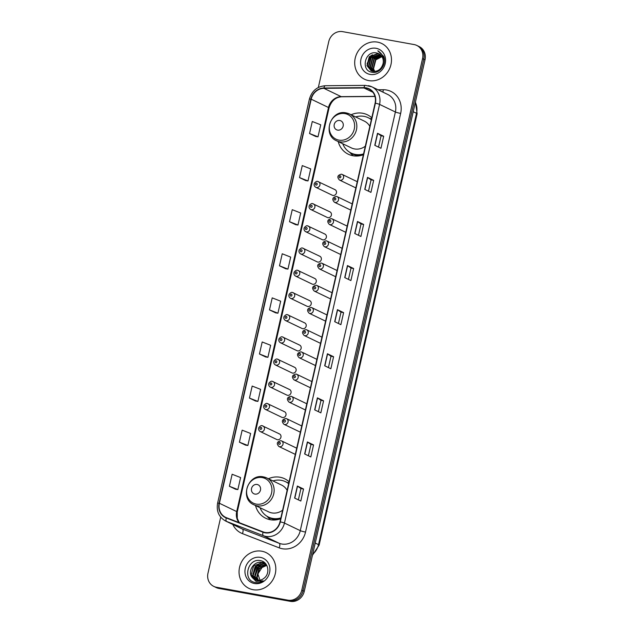 <?xml version="1.0" encoding="UTF-8"?>
<svg xmlns="http://www.w3.org/2000/svg" width="633" height="633" viewBox="0 0 633 633"><rect width="100%" height="100%" fill="white"/><g stroke="black" fill="none" stroke-linecap="round" stroke-linejoin="round"><path stroke-width="0.95" d="M289.083 481.768A21.902 19.924 -64.3 0 0 284.644 478.754A21.902 19.924 -64.3 0 0 279.976 477.242A21.902 19.924 -64.3 0 0 268.416 478.746M255.526 505.561A21.902 19.924 -64.3 0 0 265.662 518.229A21.902 19.924 -64.3 0 0 270.323 519.74A21.902 19.924 -64.3 0 0 280.688 518.736M288.893 482.599A21.902 19.924 -64.3 0 0 287.311 482.623M371.777 117.785A21.902 19.924 -64.3 0 0 367.338 114.771A21.902 19.924 -64.3 0 0 362.677 113.26A21.902 19.924 -64.3 0 0 351.109 114.763M338.22 141.578A21.902 19.924 -64.3 0 0 348.356 154.246A21.902 19.924 -64.3 0 0 353.024 155.758A21.902 19.924 -64.3 0 0 363.382 154.745M371.587 118.616A21.902 19.924 -64.3 0 0 370.004 118.64M317.798 181.489A3.102 2.817 115.7 0 1 319.807 185.366A3.102 2.817 115.7 0 1 315.772 187.289L332.301 195.233A3.102 2.817 -64.3 0 0 336.329 193.31A3.102 2.817 -64.3 0 0 334.327 189.433M312.757 203.699A3.102 2.817 115.7 0 1 314.759 207.577A3.102 2.817 115.7 0 1 310.732 209.499L327.253 217.443A3.102 2.817 -64.3 0 0 331.281 215.521A3.102 2.817 -64.3 0 0 329.279 211.644M307.709 225.902A3.102 2.817 115.7 0 1 309.711 229.779A3.102 2.817 115.7 0 1 305.684 231.702L322.205 239.646A3.102 2.817 -64.3 0 0 326.24 237.723A3.102 2.817 -64.3 0 0 324.231 233.846M302.661 248.112A3.102 2.817 115.7 0 1 304.671 251.989A3.102 2.817 115.7 0 1 300.635 253.912L317.165 261.856A3.102 2.817 -64.3 0 0 321.192 259.934A3.102 2.817 -64.3 0 0 319.19 256.056M297.621 270.323A3.102 2.817 115.7 0 1 299.623 274.2A3.102 2.817 115.7 0 1 295.595 276.123L312.116 284.067A3.102 2.817 -64.3 0 0 316.144 282.144A3.102 2.817 -64.3 0 0 314.142 278.267M292.573 292.525A3.102 2.817 115.7 0 1 294.574 296.402A3.102 2.817 115.7 0 1 290.547 298.325L307.068 306.269A3.102 2.817 -64.3 0 0 311.104 304.346A3.102 2.817 -64.3 0 0 309.094 300.469M287.524 314.736A3.102 2.817 115.7 0 1 289.534 318.613A3.102 2.817 115.7 0 1 285.499 320.535L302.028 328.48A3.102 2.817 -64.3 0 0 306.055 326.557A3.102 2.817 -64.3 0 0 304.054 322.68M282.484 336.946A3.102 2.817 115.7 0 1 284.486 340.823A3.102 2.817 115.7 0 1 280.459 342.746L296.98 350.69A3.102 2.817 -64.3 0 0 301.007 348.767A3.102 2.817 -64.3 0 0 299.005 344.89M277.436 359.148A3.102 2.817 115.7 0 1 279.438 363.026A3.102 2.817 115.7 0 1 275.41 364.948L291.932 372.892A3.102 2.817 -64.3 0 0 295.967 370.97A3.102 2.817 -64.3 0 0 293.957 367.093M272.388 381.359A3.102 2.817 115.7 0 1 274.398 385.236A3.102 2.817 115.7 0 1 270.362 387.159L286.891 395.103A3.102 2.817 -64.3 0 0 290.919 393.18A3.102 2.817 -64.3 0 0 288.917 389.303M267.348 403.569A3.102 2.817 115.7 0 1 269.349 407.446A3.102 2.817 115.7 0 1 265.322 409.369L281.843 417.313A3.102 2.817 -64.3 0 0 285.871 415.39A3.102 2.817 -64.3 0 0 283.869 411.513M262.299 425.78A3.102 2.817 115.7 0 1 264.301 429.649A3.102 2.817 115.7 0 1 260.274 431.571L276.795 439.516A3.102 2.817 -64.3 0 0 280.83 437.593A3.102 2.817 -64.3 0 0 278.821 433.716M220.711 517.153L207.98 573.205A12.399 11.283 -64.3 0 0 213.772 586.395L216.249 587.582A12.399 11.283 -64.3 0 0 218.883 588.437L290.357 601.35A12.399 11.283 -64.3 0 0 304.259 591.341L425.02 59.795A12.399 11.283 -64.3 0 0 419.228 46.605L417.994 46.011A12.399 11.283 -64.3 0 1 423.786 59.201A12.399 11.283 -64.3 0 0 417.994 46.011L416.751 45.418A12.399 11.283 -64.3 0 0 414.117 44.563L342.643 31.65A12.399 11.283 -64.3 0 0 328.741 41.659L318.328 87.481M213.772 586.395A12.399 11.283 -64.3 0 0 216.415 587.242L287.888 600.163A12.399 11.283 -64.3 0 0 301.791 590.154L303.025 590.747L423.786 59.201L303.025 590.747A12.399 11.283 -64.3 0 1 289.123 600.757A12.399 11.283 -64.3 0 0 303.025 590.747L304.259 591.341M216.415 587.242L289.123 600.757L217.649 587.843A12.399 11.283 -64.3 0 1 215.006 586.989A12.399 11.283 -64.3 0 0 217.649 587.843L218.883 588.437M377.466 42.118A19.837 18.048 -64.3 0 0 355.896 55.791A19.837 18.048 -64.3 0 0 364.505 79.236A19.837 18.048 -64.3 0 0 368.723 80.597A19.837 18.048 -64.3 0 0 390.292 66.924A19.837 18.048 -64.3 0 0 381.691 43.479A19.837 18.048 -64.3 0 0 377.466 42.118A19.837 18.048 -64.3 0 0 355.896 55.791A19.837 18.048 -64.3 0 0 364.505 79.236A19.837 18.048 -64.3 0 0 368.723 80.597A19.837 18.048 -64.3 0 0 390.292 66.924A19.837 18.048 -64.3 0 0 381.691 43.479A19.837 18.048 -64.3 0 0 377.466 42.118M261.801 551.216A19.837 18.048 -64.3 0 0 240.239 564.889A19.837 18.048 -64.3 0 0 248.84 588.326A19.837 18.048 -64.3 0 0 253.058 589.695A19.837 18.048 -64.3 0 0 274.627 576.022A19.837 18.048 -64.3 0 0 266.026 552.577A19.837 18.048 -64.3 0 0 261.801 551.216A19.837 18.048 -64.3 0 0 240.239 564.889A19.837 18.048 -64.3 0 0 248.84 588.326A19.837 18.048 -64.3 0 0 253.058 589.695A19.837 18.048 -64.3 0 0 274.627 576.022A19.837 18.048 -64.3 0 0 266.026 552.577A19.837 18.048 -64.3 0 0 261.801 551.216M366.103 88.161A13.222 12.035 115.7 0 1 368.92 89.071A13.222 12.035 115.7 0 1 375.108 103.139L279.984 521.806A13.222 12.035 115.7 0 1 263.138 531.91L226.377 517.675A13.222 12.035 115.7 0 1 225.585 517.327A13.222 12.035 115.7 0 1 219.398 503.259L311.207 99.191A13.222 12.035 115.7 0 1 323.914 88.335L363.991 87.987A13.222 12.035 115.7 0 1 366.103 88.161M366.183 87.845A13.554 12.336 -64.3 0 0 364.015 87.655L323.938 88.011A13.554 12.336 -64.3 0 0 310.906 99.136L219.105 503.211A13.554 12.336 -64.3 0 0 226.25 517.976L263.012 532.218A13.554 12.336 -64.3 0 0 280.284 521.861L375.401 103.195A13.554 12.336 -64.3 0 0 366.183 87.845M294.63 498.068L300.81 501.035L303.539 489.016L297.36 486.041L294.63 498.068M298.365 499.864L300.944 488.534L297.36 486.041M300.936 488.541L303.539 489.016M304.647 453.972L310.827 456.947L313.557 444.92L307.377 441.945L304.647 453.972M308.382 455.768L310.961 444.437L307.377 441.945M310.961 444.445L313.557 444.92M314.664 409.875L320.844 412.851L323.574 400.824L317.394 397.856L314.664 409.875M318.407 411.679L320.978 400.341L317.394 397.856M320.978 400.357L323.574 400.824M324.682 365.787L330.861 368.754L333.591 356.727L327.419 353.76L324.682 365.787M328.424 367.583L330.996 356.252L327.419 353.76M330.996 356.26L333.591 356.727M374.776 145.313L380.955 148.28L383.685 136.253L377.505 133.286L374.776 145.313M378.51 147.109L381.09 135.771L377.505 133.286M381.082 135.786L383.685 136.253M364.758 189.402L370.93 192.377L373.668 180.35L367.488 177.382L364.758 189.402M368.493 191.198L371.065 179.867L367.488 177.382M371.065 179.875L373.668 180.35M354.741 233.498L360.913 236.473L363.651 224.446L357.471 221.471L354.741 233.498M358.476 235.294L361.047 223.963L357.471 221.471M361.047 223.971L363.651 224.446M344.724 277.594L350.896 280.561L353.633 268.534L347.454 265.567L344.724 277.594M348.459 279.39L351.03 268.06L347.454 265.567M351.03 268.068L353.633 268.534M334.699 321.691L340.878 324.658L343.608 312.631L337.436 309.664L334.699 321.691M338.441 323.487L341.013 312.156L337.436 309.664M341.013 312.164L343.608 312.631M301.791 590.154L422.551 58.608A12.399 11.283 -64.3 0 0 416.751 45.418M255.621 401.061L249.442 398.094L257.9 401.401L260.63 389.374L252.179 386.067L249.442 398.094M245.604 445.157L239.424 442.19L247.875 445.497L250.613 433.47L242.162 430.163L239.424 442.19M229.407 486.286L237.858 489.586L240.595 477.567L232.137 474.259L229.407 486.286L235.587 489.23M279.501 265.805L287.952 269.112L290.682 257.093L282.231 253.786L279.501 265.805L285.681 268.756M295.69 224.683L289.518 221.716L297.969 225.024L300.699 212.997L292.248 209.689L289.518 221.716M299.536 177.62L307.986 180.927L310.716 168.9L302.265 165.593L299.536 177.62L305.715 180.571M315.732 136.491L309.553 133.523L318.003 136.831L320.741 124.804L312.283 121.496L309.553 133.523M259.459 353.997L267.917 357.305L270.647 345.278L262.197 341.97L259.459 353.997L265.646 356.949M269.484 309.901L277.934 313.208L280.664 301.181L272.214 297.874L269.484 309.901L275.664 312.852M277.934 313.208L275.592 312.844M287.952 269.112L285.618 268.748M297.969 225.024L295.635 224.652M307.986 180.927L305.652 180.555M318.003 136.831L315.669 136.467M267.917 357.305L265.575 356.941M257.9 401.401L255.558 401.029M247.875 445.497L245.541 445.126M237.858 489.586L235.523 489.222M374.499 71.45L373.146 68.593L375.464 59.652L381.841 56.44M374.744 71.442L373.533 68.775L375.844 59.842L381.976 56.646M373.557 71.426L371.603 67.85L373.913 58.916L381.272 55.68M373.786 71.442L371.982 68.04L374.301 59.098L381.414 55.862M372.671 71.292L370.052 67.106L372.37 58.173L380.647 55.031M372.892 71.331L370.44 67.296L372.758 58.355L380.813 55.182M371.832 71.054L368.509 66.37L370.827 57.429L379.982 54.47M372.038 71.125L368.897 66.552L371.215 57.611L380.156 54.604M383.06 63.624A9.337 8.498 -64.3 0 0 378.684 53.678A9.337 8.498 -64.3 0 0 376.698 53.037C364.956 49.983 360.375 70.603 371.8 72.202C379.571 74.298 387.23 63.925 383.606 56.297L377.806 50.846C382.569 53.726 384.326 57.983 383.06 63.624C381.438 69.1 378.075 71.671 372.972 71.347L371.041 70.73L366.966 65.626L369.284 56.685L377.861 53.599L379.278 53.995M371.231 70.825L367.354 65.808L369.672 56.875L378.241 53.781L379.452 54.106M376.698 53.037L378.716 53.694M376.065 48.29A13.475 12.256 -64.3 0 0 360.96 59.162A13.475 12.256 -64.3 0 0 370.123 74.425A13.475 12.256 -64.3 0 0 385.236 63.553A13.475 12.256 -64.3 0 0 376.065 48.29M377.806 50.846L378.716 51.218M367.227 65.239L370.392 56.535L372.354 54.747M367.069 63.648L370.938 55.672M337.603 130.113A4.961 4.51 -64.3 0 0 343.165 126.109A4.961 4.51 -64.3 0 0 339.794 120.492A4.961 4.51 -64.3 0 0 334.232 124.495A4.961 4.51 -64.3 0 0 337.603 130.113M336.598 140.795A14.876 13.538 -64.3 0 0 339.763 141.824A14.876 13.538 -64.3 0 0 355.944 131.569A14.876 13.538 -64.3 0 0 349.487 113.987L346.148 112.903C330.743 109.192 321.952 134.766 336.598 140.795L351.402 147.916A14.876 13.538 -64.3 0 0 354.567 148.937A14.876 13.538 -64.3 0 0 365.328 146.191M369.83 126.347A14.876 13.538 -64.3 0 0 364.291 121.101L349.487 113.987A14.876 13.538 -64.3 0 0 346.322 112.959M342.754 143.754A19.623 17.859 -64.3 0 0 351.196 153.091A19.623 17.859 -64.3 0 0 355.374 154.436A19.623 17.859 -64.3 0 0 363.571 153.914M371.342 119.692A19.623 17.859 -64.3 0 0 368.2 117.706A19.623 17.859 -64.3 0 0 364.03 116.361A19.623 17.859 -64.3 0 0 355.643 116.947M351.196 153.091L351.813 153.384A19.623 17.859 -64.3 0 0 355.991 154.737A19.623 17.859 -64.3 0 0 363.453 154.42M371.381 119.542A19.623 17.859 -64.3 0 0 368.825 118.007L368.2 117.706M353.396 155.821A21.482 19.552 115.7 0 1 351.275 153.946L349.598 152.205M254.909 494.096A4.961 4.51 -64.3 0 0 260.472 490.092A4.961 4.51 -64.3 0 0 257.093 484.474A4.961 4.51 -64.3 0 0 251.538 488.478A4.961 4.51 -64.3 0 0 254.909 494.096M253.904 504.778A14.876 13.538 -64.3 0 0 257.069 505.807A14.876 13.538 -64.3 0 0 273.25 495.552A14.876 13.538 -64.3 0 0 266.794 477.97L263.455 476.886C248.049 473.175 239.258 498.749 253.904 504.778L268.709 511.899A14.876 13.538 -64.3 0 0 271.874 512.92A14.876 13.538 -64.3 0 0 282.627 510.174M287.137 490.33A14.876 13.538 -64.3 0 0 281.598 485.084L266.794 477.97A14.876 13.538 -64.3 0 0 263.629 476.942M260.06 507.737A19.623 17.859 -64.3 0 0 268.503 517.074A19.623 17.859 -64.3 0 0 272.681 518.427A19.623 17.859 -64.3 0 0 280.878 517.897M288.648 483.675A19.623 17.859 -64.3 0 0 285.507 481.697A19.623 17.859 -64.3 0 0 281.329 480.344A19.623 17.859 -64.3 0 0 272.95 480.93M268.503 517.074L269.12 517.367A19.623 17.859 -64.3 0 0 273.298 518.72A19.623 17.859 -64.3 0 0 280.759 518.403M288.688 483.525A19.623 17.859 -64.3 0 0 286.124 481.99L285.507 481.697M270.702 519.804A21.482 19.552 115.7 0 1 268.582 517.929L266.904 516.188M258.169 580.382L256.65 577.288L259.039 568.387L266.517 565.19M258.478 580.382L257.14 577.525L259.53 568.624L266.715 565.411M256.99 580.271L254.688 576.346L257.077 567.445L265.702 564.383M257.275 580.319L255.178 576.584L257.568 567.674L265.907 564.573M255.89 580.002L252.725 575.405L255.115 566.503L263.755 563.441L264.808 563.718M256.159 580.081L253.216 575.642L255.605 566.733L264.246 563.679L265.037 563.868M251.989 577.161A9.337 8.498 -64.3 0 0 254.933 579.614A9.337 8.498 -64.3 0 0 256.919 580.255A9.337 8.498 -64.3 0 0 263.985 578.285C270.505 573.625 268.329 562.041 260.851 560.751C247.875 557.277 242.178 579.804 254.601 582.368L255.234 582.502C257.995 582.969 260.646 582.415 263.178 580.849L256.088 581.363L251.989 577.161C247.289 571.377 254.07 560.537 261.793 562.5L263.858 563.18L266.904 565.649M255.107 579.693L251.254 574.701L253.643 565.791L262.284 562.737L264.103 563.299M260.638 582.075L257.845 573.925L262.917 566.179M260.4 557.38A13.475 12.256 -64.3 0 0 245.295 568.26A13.475 12.256 -64.3 0 0 254.466 583.523A13.475 12.256 -64.3 0 0 269.571 572.651A13.475 12.256 -64.3 0 0 260.4 557.38M253.145 575.31L256.523 566.313L258.406 564.573M259.981 563.56L261.991 562.682M262.252 562.602L264.024 562.207M255.099 576.252L258.478 567.255L260.369 565.514M261.943 564.501L263.953 563.631M264.467 563.473L265.251 563.275M252.955 573.688L256.927 565.506M259.055 563.837L261.564 562.626M261.896 562.515L263.842 562.08M254.917 574.629L258.889 566.456M261.018 564.778L263.526 563.576M264.222 563.354L265.116 563.141M312.67 554.326A16.529 15.042 -64.3 0 0 318.518 544.625L416.514 113.299A16.529 15.042 -64.3 0 0 415.359 102.34M413.23 111.717L416.514 113.299A8.261 0.839 12.8 0 1 417.123 113.782L319.127 545.108A8.261 0.839 12.8 0 0 318.518 544.625L315.234 543.051M425.02 59.795L422.551 58.608M290.357 601.35L287.888 600.163M378.004 89.767L383.281 89.728A20.66 18.8 115.7 0 1 400.649 113.41L305.525 532.068A4.13 0.419 12.8 0 1 300.264 530.66L395.38 111.994A16.529 15.042 -64.3 0 0 387.649 94.412L371.832 86.808A16.529 15.042 115.7 0 1 379.563 104.39A4.13 0.419 -167.2 0 0 375.401 103.195M305.525 532.068A20.66 18.8 115.7 0 1 282.358 548.748A20.66 18.8 115.7 0 1 279.2 547.861L242.439 533.627A20.66 18.8 115.7 0 1 232.825 524.48M281.725 544A16.529 15.042 -64.3 0 0 300.264 530.66L284.446 523.056A16.529 15.042 115.7 0 1 263.383 535.684L226.622 521.45A16.529 15.042 115.7 0 1 225.633 521.022L241.45 528.626A16.529 15.042 -64.3 0 0 242.439 529.053L279.2 543.288A16.529 15.042 -64.3 0 0 281.725 544M368.319 85.669A16.529 15.042 115.7 0 1 371.832 86.808L365.391 85.376A4.13 1.567 89.5 0 0 364.015 87.655M365.391 85.376L325.315 85.732C317.149 86.404 311.84 90.867 309.402 99.12A4.13 0.419 12.8 0 1 310.906 99.136M219.105 503.211A4.13 0.419 -167.2 0 0 217.602 503.195C216.249 511.266 218.931 517.208 225.633 521.022M226.25 517.976A4.13 1.709 111.2 0 0 226.622 521.45L242.439 529.053A4.13 1.709 -68.8 0 1 242.439 533.627M325.315 85.732A4.13 1.567 89.5 0 0 323.938 88.011M263.012 532.218A4.13 1.709 111.2 0 0 263.383 535.684L279.2 543.288A4.13 1.709 -68.8 0 1 279.2 547.861M280.284 521.861A4.13 0.419 12.8 0 1 284.446 523.056L379.563 104.39L395.38 111.994A4.13 0.419 12.8 0 0 400.649 113.41M383.281 89.728A4.13 1.567 -90.5 0 1 382.799 92.078M219.398 503.259L236.695 511.575A13.222 12.035 -64.3 0 0 239.029 522.573M363.991 87.987L372.853 92.244M323.914 88.335L341.211 96.651A13.222 12.035 -64.3 0 0 328.503 107.507L236.695 511.575A7.438 0.752 12.8 0 1 237.248 512.01L237.264 518.395L239.258 522.66M374.942 96.351L341.211 96.651A7.438 2.817 -90.5 0 0 341.733 96.77C335.561 97.181 331.336 100.9 329.049 107.942L237.248 512.01M311.207 99.191L328.503 107.507A7.438 0.752 12.8 0 1 329.049 107.942M334.873 321.77L337.603 309.759M344.89 277.673L347.62 265.662M354.907 233.585L357.637 221.566M364.932 189.489L367.654 177.477M374.95 145.392L377.679 133.381M324.856 365.866L327.585 353.855M314.838 409.962L317.568 397.951M304.821 454.059L307.551 442.04M294.804 498.155L297.534 486.136M338.94 140.122A13.665 12.431 -64.3 0 0 354.266 129.092A13.665 12.431 -64.3 0 0 344.961 113.608A13.665 12.431 -64.3 0 0 329.643 124.646A13.665 12.431 -64.3 0 0 338.94 140.122M350.635 152.806A19.813 18.025 -64.3 0 0 357.012 155.441A19.813 18.025 -64.3 0 0 359.94 155.718M256.246 504.105A13.665 12.431 -64.3 0 0 271.565 493.075A13.665 12.431 -64.3 0 0 262.268 477.591A13.665 12.431 -64.3 0 0 246.949 488.629A13.665 12.431 -64.3 0 0 256.246 504.105M267.941 516.789A19.813 18.025 -64.3 0 0 274.318 519.424A19.813 18.025 -64.3 0 0 277.246 519.701M340.103 180.223A3.102 2.817 115.7 0 1 339.438 180.009C336.827 177.137 337.476 175.191 341.377 174.178L342.129 174.423A3.102 2.817 115.7 0 1 340.103 180.223M340.238 175.839A1.037 0.942 -64.3 0 0 339.786 177.841A1.037 0.942 -64.3 0 0 340.238 175.839M341.464 174.21A3.102 2.817 115.7 0 1 342.129 174.423L357.257 181.695M335.055 202.425A3.102 2.817 115.7 0 1 334.398 202.212C331.779 199.348 332.428 197.401 336.337 196.388L337.08 196.626A3.102 2.817 115.7 0 1 335.055 202.425M335.197 198.05A1.037 0.942 -64.3 0 0 334.738 200.052A1.037 0.942 -64.3 0 0 335.197 198.05M336.424 196.412A3.102 2.817 115.7 0 1 337.08 196.626L352.209 203.905M330.007 224.636A3.102 2.817 115.7 0 1 329.35 224.422C326.739 221.55 327.38 219.611 331.288 218.591L332.032 218.836A3.102 2.817 115.7 0 1 330.007 224.636M330.149 220.252A1.037 0.942 -64.3 0 0 329.69 222.262A1.037 0.942 -64.3 0 0 330.853 221.423A1.037 0.942 -64.3 0 0 330.149 220.252M331.375 218.622A3.102 2.817 115.7 0 1 332.032 218.836L347.169 226.108M324.966 246.846A3.102 2.817 115.7 0 1 324.302 246.633C321.691 243.76 322.339 241.814 326.24 240.801L326.992 241.046A3.102 2.817 115.7 0 1 324.966 246.846M325.101 242.463A1.037 0.942 -64.3 0 0 324.65 244.465A1.037 0.942 -64.3 0 0 325.101 242.463M326.327 240.833A3.102 2.817 115.7 0 1 326.992 241.046L342.121 248.318M319.918 269.049A3.102 2.817 115.7 0 1 319.261 268.835C316.642 265.971 317.291 264.024 321.2 263.012L321.944 263.249A3.102 2.817 115.7 0 1 319.918 269.049M320.061 264.673A1.037 0.942 -64.3 0 0 319.602 266.675A1.037 0.942 -64.3 0 0 320.061 264.673M321.287 263.035A3.102 2.817 115.7 0 1 321.944 263.249L337.072 270.528M314.87 291.259A3.102 2.817 115.7 0 1 314.213 291.045C311.602 288.173 312.243 286.235 316.152 285.214L316.896 285.459A3.102 2.817 115.7 0 1 314.87 291.259M315.012 286.876A1.037 0.942 -64.3 0 0 314.554 288.885A1.037 0.942 -64.3 0 0 315.717 288.047A1.037 0.942 -64.3 0 0 315.012 286.876M316.239 285.246A3.102 2.817 115.7 0 1 316.896 285.459L332.032 292.731M309.83 313.47A3.102 2.817 115.7 0 1 309.165 313.256C306.554 310.384 307.203 308.437 311.104 307.424L311.855 307.67A3.102 2.817 115.7 0 1 309.83 313.47M309.964 309.086A1.037 0.942 -64.3 0 0 309.513 311.088A1.037 0.942 -64.3 0 0 309.964 309.086M311.191 307.456A3.102 2.817 115.7 0 1 311.855 307.67L326.984 314.941M304.782 335.672A3.102 2.817 115.7 0 1 304.125 335.458C301.506 332.594 302.155 330.648 306.063 329.635L306.807 329.872A3.102 2.817 115.7 0 1 304.782 335.672M304.924 331.296A1.037 0.942 -64.3 0 0 304.465 333.298A1.037 0.942 -64.3 0 0 304.924 331.296M306.15 329.658A3.102 2.817 115.7 0 1 306.807 329.872L321.936 337.152M299.733 357.882A3.102 2.817 115.7 0 1 299.077 357.669C296.466 354.796 297.106 352.858 301.015 351.837L301.759 352.083A3.102 2.817 115.7 0 1 299.733 357.882M299.876 353.499A1.037 0.942 -64.3 0 0 299.417 355.509A1.037 0.942 -64.3 0 0 300.58 354.67A1.037 0.942 -64.3 0 0 299.876 353.499M301.102 351.869A3.102 2.817 115.7 0 1 301.759 352.083L316.896 359.354M294.693 380.093A3.102 2.817 115.7 0 1 294.029 379.879C291.417 377.007 292.066 375.068 295.967 374.048L296.719 374.293A3.102 2.817 115.7 0 1 294.693 380.093M294.828 375.709A1.037 0.942 -64.3 0 0 294.377 377.711A1.037 0.942 -64.3 0 0 294.828 375.709M296.054 374.079A3.102 2.817 115.7 0 1 296.719 374.293L311.847 381.564M289.645 402.295A3.102 2.817 115.7 0 1 288.988 402.082C286.369 399.217 287.018 397.271 290.927 396.258L291.671 396.495A3.102 2.817 115.7 0 1 289.645 402.295M289.787 397.92A1.037 0.942 -64.3 0 0 289.328 399.921A1.037 0.942 -64.3 0 0 289.787 397.92M291.014 396.282A3.102 2.817 115.7 0 1 291.671 396.495L306.799 403.775M284.597 424.506A3.102 2.817 115.7 0 1 283.94 424.292C281.329 421.42 281.97 419.481 285.879 418.46L286.63 418.706A3.102 2.817 115.7 0 1 284.597 424.506M284.739 420.122A1.037 0.942 -64.3 0 0 284.28 422.132A1.037 0.942 -64.3 0 0 285.443 421.293A1.037 0.942 -64.3 0 0 284.739 420.122M285.966 418.492A3.102 2.817 115.7 0 1 286.63 418.706L301.759 425.977M279.557 446.716A3.102 2.817 115.7 0 1 278.892 446.502C276.281 443.63 276.93 441.692 280.83 440.671L281.582 440.916A3.102 2.817 115.7 0 1 279.557 446.716M279.691 442.332A1.037 0.942 -64.3 0 0 279.24 444.334A1.037 0.942 -64.3 0 0 279.691 442.332M280.917 440.703A3.102 2.817 115.7 0 1 281.582 440.916L296.711 448.188M316.12 185.129A1.037 0.942 -64.3 0 0 316.571 183.127A1.037 0.942 -64.3 0 0 316.12 185.129M311.072 207.331A1.037 0.942 -64.3 0 0 311.523 205.329A1.037 0.942 -64.3 0 0 311.072 207.331M306.024 229.542A1.037 0.942 -64.3 0 0 306.483 227.54A1.037 0.942 -64.3 0 0 306.024 229.542M300.984 251.752A1.037 0.942 -64.3 0 0 301.435 249.75A1.037 0.942 -64.3 0 0 300.984 251.752M295.935 273.962A1.037 0.942 -64.3 0 0 296.386 271.953A1.037 0.942 -64.3 0 0 295.935 273.962M290.887 296.165A1.037 0.942 -64.3 0 0 291.346 294.163A1.037 0.942 -64.3 0 0 290.887 296.165M285.847 318.375A1.037 0.942 -64.3 0 0 286.298 316.373A1.037 0.942 -64.3 0 0 285.847 318.375M280.799 340.586A1.037 0.942 -64.3 0 0 281.25 338.576A1.037 0.942 -64.3 0 0 280.799 340.586M275.751 362.788A1.037 0.942 -64.3 0 0 276.21 360.786A1.037 0.942 -64.3 0 0 275.751 362.788M270.71 384.999A1.037 0.942 -64.3 0 0 271.161 382.997A1.037 0.942 -64.3 0 0 270.71 384.999M265.662 407.209A1.037 0.942 -64.3 0 0 266.113 405.199A1.037 0.942 -64.3 0 0 265.662 407.209M260.614 429.411A1.037 0.942 -64.3 0 0 261.073 427.41A1.037 0.942 -64.3 0 0 260.614 429.411M415.446 101.953L417.123 113.782M312.465 555.244L319.127 545.108M309.402 99.12L217.602 503.195M374.973 96.477L341.733 96.77M264.349 563.417L263.858 563.18M355.849 187.89L339.438 180.009M350.801 210.101L334.398 202.212M345.76 232.311L329.35 224.422M340.712 254.521L324.302 246.633M335.664 276.724L319.261 268.835M330.624 298.934L314.213 291.045M325.576 321.145L309.165 313.256M320.527 343.347L304.125 335.458M315.487 365.558L299.077 357.669M310.439 387.768L294.029 379.879M305.391 409.97L288.988 402.082M300.351 432.181L283.94 424.292M295.302 454.391L278.892 446.502M334.984 189.647L317.711 181.457C316.943 180.998 315.843 181.576 314.411 183.182C313.739 184.931 314.19 186.3 315.772 187.289M329.935 211.857L312.662 203.668C311.895 203.209 310.803 203.786 309.371 205.393C308.69 207.141 309.149 208.51 310.732 209.499M324.895 234.06L307.622 225.878C306.855 225.419 305.755 225.989 304.323 227.595C303.65 229.344 304.101 230.713 305.684 231.702M319.847 256.27L302.574 248.081C301.806 247.63 300.707 248.199 299.274 249.806C298.602 251.554 299.053 252.923 300.635 253.912M314.799 278.48L297.526 270.291C296.758 269.832 295.666 270.41 294.234 272.016C293.554 273.765 294.013 275.133 295.595 276.123M309.759 300.683L292.486 292.501C291.718 292.042 290.618 292.612 289.186 294.218C288.513 295.967 288.964 297.336 290.547 298.325M304.71 322.893L287.437 314.712C286.67 314.253 285.57 314.823 284.138 316.429C283.465 318.177 283.916 319.546 285.499 320.535M299.662 345.104L282.389 336.914C281.622 336.455 280.53 337.033 279.098 338.639C278.417 340.388 278.876 341.757 280.459 342.746M294.622 367.306L277.349 359.125C276.581 358.666 275.482 359.235 274.049 360.842C273.377 362.59 273.828 363.959 275.41 364.948M289.574 389.517L272.301 381.335C271.533 380.876 270.433 381.446 269.001 383.052C268.329 384.801 268.788 386.17 270.362 387.159M284.526 411.727L267.261 403.538C266.493 403.079 265.393 403.656 263.961 405.262C263.288 407.011 263.739 408.38 265.322 409.369M279.485 433.929L262.212 425.748C261.445 425.289 260.345 425.859 258.913 427.465C258.24 429.214 258.691 430.582 260.274 431.571"/></g></svg>
